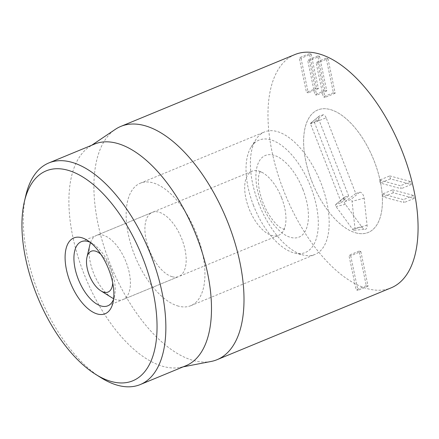 <?xml version="1.0" encoding="UTF-8"?>
<svg xmlns="http://www.w3.org/2000/svg" width="439" height="439" viewBox="0 0 439 439"><rect width="100%" height="100%" fill="white"/><g stroke="black" fill="none" stroke-linecap="round" stroke-linejoin="round"><path stroke-width="0.33" stroke-dasharray="2.19 1.65" d="M90.088 242.257A34.697 17.137 67.6 0 1 92.667 243.64A34.697 17.137 67.6 0 1 114.453 296.429A34.697 17.137 67.6 0 1 113.597 299.228M172.297 276.757A34.697 17.137 -112.4 0 0 178.788 276.526A34.697 17.137 -112.4 0 0 181.389 237.911A34.697 17.137 -112.4 0 0 152.311 212.377A34.697 17.137 -112.4 0 0 147.575 245.088A34.697 17.137 -112.4 0 0 172.297 276.757M317.814 62.832L325.036 97.403L323.252 96.92L316.031 62.349L317.814 62.832L327.955 58.645L326.172 58.162L333.393 92.733L335.182 93.216L327.955 58.645M335.182 93.216L325.036 97.403M333.393 92.733L323.252 96.92M326.172 58.162L316.031 62.349M309.418 60.56L316.64 95.131L314.856 94.648L307.635 60.077L309.418 60.56L319.559 56.373L317.776 55.89L324.997 90.461L326.786 90.944L319.559 56.373M326.786 90.944L316.64 95.131M324.997 90.461L314.856 94.648M317.776 55.89L307.635 60.077M301.022 58.288L308.244 92.859L306.46 92.377L299.239 57.805L301.022 58.288L311.163 54.101L309.38 53.618L316.601 88.19L318.39 88.673L311.163 54.101M318.39 88.673L308.244 92.859M316.601 88.19L306.46 92.377M309.38 53.618L299.239 57.805M379.642 180.094L400.522 185.741L401.136 188.699L380.256 183.052L379.642 180.094L389.783 175.907L390.397 178.865L411.277 184.512L410.663 181.559L389.783 175.907M410.663 181.559L400.522 185.741M411.277 184.512L401.136 188.699M390.397 178.865L380.256 183.052M382.545 194L403.425 199.646L404.045 202.598L383.165 196.952L382.545 194L392.685 189.813L393.306 192.765L414.186 198.417L413.565 195.459L392.685 189.813M413.565 195.459L403.425 199.646M414.186 198.417L404.045 202.598M393.306 192.765L383.165 196.952M350.701 255.767L357.922 290.338L356.139 289.855L348.917 255.284L350.701 255.767L360.842 251.58L359.058 251.097L366.28 285.668L368.069 286.151L360.842 251.58M368.069 286.151L357.922 290.338M366.28 285.668L356.139 289.855M359.058 251.097L348.917 255.284M178.432 306.126A66.245 32.722 67.6 0 1 131.239 245.675A66.245 32.722 67.6 0 1 140.277 183.217A66.245 32.722 67.6 0 1 195.794 231.968A66.245 32.722 67.6 0 1 190.822 305.681A66.245 32.722 67.6 0 1 178.432 306.126M355.908 232.879A66.245 32.722 -112.4 0 0 368.294 232.434A66.245 32.722 -112.4 0 0 373.271 158.72A66.245 32.722 -112.4 0 0 317.748 109.969A66.245 32.722 -112.4 0 0 308.71 172.428A66.245 32.722 -112.4 0 0 355.908 232.879M25.835 195.393A119.869 59.21 -112.4 0 0 101.102 377.77M94.467 144.113A119.869 59.21 -112.4 0 0 89.21 146.928A119.869 59.21 -112.4 0 0 79.947 262.796A119.869 59.21 -112.4 0 0 163.511 366.516A119.869 59.21 -112.4 0 0 180.215 367.421A119.869 59.21 -112.4 0 0 185.927 365.714M211.077 361.473A126.18 62.327 67.6 0 1 193.495 360.523A126.18 62.327 67.6 0 1 105.536 251.344A126.18 62.327 67.6 0 1 115.287 129.379M294.887 54.568A126.18 62.327 -112.4 0 0 285.41 194.982A126.18 62.327 -112.4 0 0 391.16 287.836M326.166 117.773A3.786 1.871 -112.4 0 0 323.005 114.831L319.438 115.989A3.786 1.871 -112.4 0 0 319.126 116.159A3.786 1.871 -112.4 0 0 319.038 120.088L348.637 195.854L344.774 197.106A4.78 2.36 -112.4 0 0 344.379 197.325A4.78 2.36 -112.4 0 0 345.361 204.316L361.862 226.958A6.311 3.117 -112.4 0 0 365.325 229.262A6.311 3.117 -112.4 0 0 367.086 225.262L364.172 198.208A4.78 2.36 -112.4 0 0 359.629 192.282L355.766 193.539L326.166 117.773L314.434 122.476L345.263 201.386L350.717 199.619A1.399 0.691 67.6 0 1 352.045 201.353L354.964 228.406A2.93 1.449 67.6 0 1 354.141 230.261A2.93 1.449 67.6 0 1 352.539 229.191L336.033 206.549A1.399 0.691 67.6 0 1 335.747 204.503A1.399 0.691 67.6 0 1 335.862 204.437L341.317 202.67L310.488 123.76L310.527 123.321L314.094 122.163L314.434 122.476M355.766 193.539L345.263 201.386M348.637 195.854L341.317 202.67M100.937 254.4A22.082 10.909 67.6 0 1 112.73 282.968M90.511 242.597A34.697 17.137 67.6 0 1 96.536 235.397A34.697 17.137 67.6 0 1 97.151 235.167A34.697 17.137 67.6 0 1 125.867 261.545A34.697 17.137 67.6 0 1 123.008 299.546A34.697 17.137 67.6 0 1 113.663 298.69M111.665 297.582A34.697 17.137 67.6 0 1 89.88 244.786M281.662 197.967A34.697 17.137 67.6 0 1 284.719 227.753A34.697 17.137 67.6 0 1 278.562 235.342A34.697 17.137 67.6 0 1 249.484 209.809A34.697 17.137 67.6 0 1 252.085 171.194A34.697 17.137 67.6 0 1 252.705 170.969A34.697 17.137 67.6 0 1 261.803 172.236A34.697 17.137 67.6 0 1 281.662 197.967M253.555 205.606A60.78 30.022 67.6 0 1 251.168 146.999A60.78 30.022 67.6 0 1 309.923 184.863A60.78 30.022 67.6 0 1 294.975 253.149A60.78 30.022 67.6 0 1 253.555 205.606M258.587 203.301A66.245 32.722 -112.4 0 0 303.733 255.119A66.245 32.722 -112.4 0 0 315.054 254.411A66.245 32.722 -112.4 0 0 320.026 180.692A66.245 32.722 -112.4 0 0 264.508 131.941A66.245 32.722 -112.4 0 0 255.986 139.426A66.245 32.722 -112.4 0 0 258.587 203.301M311.833 181.329A66.245 32.722 -112.4 0 0 368.294 232.434A66.245 32.722 -112.4 0 0 373.271 158.72A66.245 32.722 -112.4 0 0 317.748 109.969A66.245 32.722 -112.4 0 0 311.833 181.329M323.005 114.831L314.094 122.163M359.629 192.282L350.717 199.619M364.172 198.208L352.045 201.353M367.086 225.262L354.964 228.406M361.862 226.958L352.539 229.191M345.361 204.316L336.033 206.549M344.774 197.106L335.862 204.437M319.038 120.088L310.488 123.76M319.438 115.989L310.527 123.321M302.97 189.566A44.163 21.813 -112.4 0 0 257.869 164.087A44.163 21.813 -112.4 0 0 285.69 235.293A44.163 21.813 -112.4 0 0 302.97 189.566M92.667 243.64L87.251 240.254M114.453 296.429L112.999 302.647M107.796 305.824L178.788 276.526M81.319 241.675L152.311 212.377M190.822 305.681L315.054 254.411M140.277 183.217L264.508 131.941M180.215 367.421L183.178 366.85M89.21 146.928L91.718 145.243M354.141 230.261L365.325 229.262M335.747 204.503L344.379 197.325M310.494 123.337L319.126 116.159M123.008 299.546L278.562 235.342M96.536 235.397L252.085 171.194M261.803 172.236L259.548 171.457L260.398 171.106C260.14 171.007 259.625 172.384 258.845 175.238C258.148 178.311 258.225 182.789 259.076 188.66C260.975 199.262 264.986 209.008 271.104 217.903C274.721 222.792 277.882 226.08 280.581 227.764L284.516 229.548L283.671 229.893L284.719 227.753M294.975 253.149L303.733 255.119M251.168 146.999L255.986 139.426"/><path stroke-width="0.66" d="M113.597 299.228A34.697 17.137 67.6 0 1 107.796 305.824A34.697 17.137 67.6 0 1 101.31 306.054A34.697 17.137 67.6 0 1 76.589 274.391A34.697 17.137 67.6 0 1 81.319 241.675A34.697 17.137 67.6 0 1 90.088 242.257M97.463 314.022A41.008 20.254 -112.4 0 0 112.999 302.647A41.008 20.254 -112.4 0 0 87.251 240.254A41.008 20.254 -112.4 0 0 65.636 265.057A41.008 20.254 -112.4 0 0 97.463 314.022M67.403 170.112A113.558 56.093 67.6 0 1 155.538 305.703A113.558 56.093 67.6 0 1 95.691 374.385A113.558 56.093 67.6 0 1 24.381 201.611A113.558 56.093 67.6 0 1 67.403 170.112M95.691 374.385L101.102 377.77A119.869 59.21 -112.4 0 0 117.877 385.349A119.869 59.21 -112.4 0 0 140.288 384.553A119.869 59.21 -112.4 0 0 156.646 271.532A119.869 59.21 -112.4 0 0 71.244 162.145A119.869 59.21 -112.4 0 0 48.828 162.946A119.869 59.21 -112.4 0 0 25.835 195.393L24.381 201.611M140.288 384.553L185.927 365.714A119.869 59.21 -112.4 0 0 194.927 232.324A119.869 59.21 -112.4 0 0 94.467 144.113L48.828 162.946M91.718 145.243L115.287 129.379A126.18 62.327 67.6 0 1 120.813 126.41A126.18 62.327 67.6 0 1 144.409 125.57A126.18 62.327 67.6 0 1 234.305 240.715A126.18 62.327 67.6 0 1 217.091 359.678A126.18 62.327 67.6 0 1 211.077 361.473L183.178 366.85M217.091 359.678L391.16 287.836A126.18 62.327 -112.4 0 0 408.374 168.872A126.18 62.327 -112.4 0 0 318.478 53.728A126.18 62.327 -112.4 0 0 294.887 54.568L120.813 126.41M112.73 282.968A22.082 10.909 67.6 0 1 100.838 290.816A22.082 10.909 67.6 0 1 86.971 257.221A22.082 10.909 67.6 0 1 91.597 251.097A22.082 10.909 67.6 0 1 100.937 254.4M113.663 298.69A34.697 17.137 67.6 0 1 111.665 297.582L100.838 290.816M86.971 257.221L89.88 244.786A34.697 17.137 67.6 0 1 90.511 242.597"/></g></svg>
